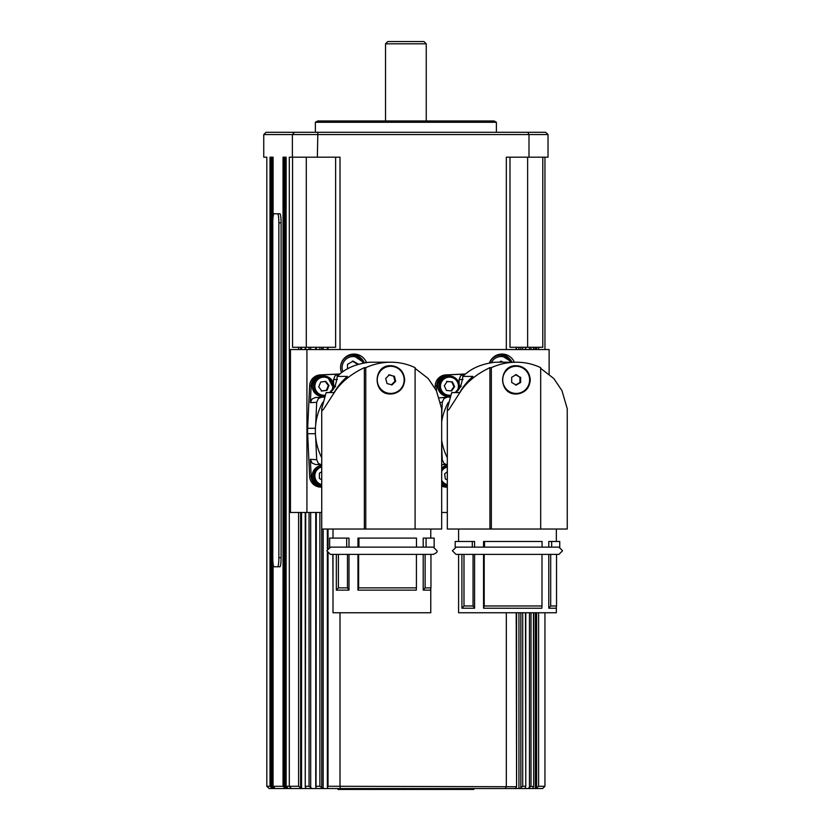 <?xml version="1.0" encoding="UTF-8"?>
<svg xmlns="http://www.w3.org/2000/svg" width="831" height="831" viewBox="0 0 831 831"><rect width="100%" height="100%" fill="white"/><g stroke="black" fill="none" stroke-linecap="round" stroke-linejoin="round"><path stroke-width="1.25" d="M542.788 157.184L542.788 347.275L509.985 347.275L509.985 157.184M315.749 349.539L315.811 347.275L292.564 347.275L292.564 157.184M335.62 157.184L335.62 347.275L315.811 347.275M313.017 382.333A10.18 10.086 -90 0 1 322.345 376.007L323.716 376.007A10.18 10.086 90 0 0 319.883 395.618A10.18 10.086 90 0 0 324.62 396.335L322.345 396.377A10.18 10.086 -90 0 1 313.017 382.333M321.233 391.027L326.365 390.331L328.328 385.491L325.16 381.356M447.317 485.969A10.18 10.086 -90 0 1 441.677 483.798M441.677 467.822A10.18 10.086 -90 0 1 447.317 465.64M515.449 385.085L519.926 382.468L519.926 377.243L515.449 374.636M529.627 379.86A13.576 13.452 -90 0 1 516.176 393.437A13.576 13.452 -90 0 1 502.713 379.86A13.576 13.452 -90 0 1 516.176 366.284A13.576 13.452 -90 0 1 529.627 379.86M516.113 393.437A13.576 13.452 -90 0 1 502.599 379.86A13.576 13.452 -90 0 1 516.113 366.284M540.68 529.035L540.68 367.645C532.951 364.009 524.849 362.202 516.383 362.212C507.907 362.202 499.566 364.009 491.35 367.645L489.926 367.645C477.181 373.721 467.573 381.398 461.091 390.674L449.062 409.361L447.857 410.41L447.317 408.769L447.317 529.035L567.251 529.035L567.251 408.769L561.974 390.674L553.778 378.5L540.68 368.372M516.383 393.998C498.174 394.87 498.174 364.851 516.383 365.713C524.86 366.554 529.482 371.27 530.282 379.86C529.482 388.451 524.86 393.156 516.383 393.998M556.344 607.149L556.344 612.759L458.587 612.759L458.587 554.381L461.911 554.381L461.911 608.23L463.989 605.976L473.047 605.976L473.047 554.381M550.693 554.381L550.693 605.976L556.541 605.976L556.095 608.23L548.782 608.23L548.782 554.381M484.203 554.381L484.203 605.976L541.989 605.976L541.854 608.23L483.549 608.23L483.549 554.381M541.989 605.976L541.989 554.381M548.782 547.13L548.782 541.48L551.649 541.48L551.649 547.13L550.984 547.13M514.472 547.13L542.061 547.13L542.061 541.48L484.525 541.48L484.525 547.13L514.472 547.13M459.709 392.575L451.721 392.575L447.317 408.769M459.138 383.922L459.138 379.528L460.634 375.778L464.269 374.095L447.41 374.895A11.312 11.208 -90 0 0 436.732 385.667L436.493 390.871M447.317 464.893L443.931 463.397L442.269 459.73L441.677 446.725M441.677 415.271L442.269 402.277L443.931 398.6L447.307 397.114L449.924 397.104M439.339 397.893L447.307 397.114M391.308 384.909L394.974 381.221L393.645 376.173L388.648 374.812M403.71 376.381A13.576 13.452 -90 0 1 390.705 393.437A13.576 13.452 -90 0 1 377.7 383.34A13.576 13.452 -90 0 1 390.705 366.284A13.576 13.452 -90 0 1 403.71 376.381M390.643 393.437A13.576 13.452 -90 0 1 377.575 383.34A13.576 13.452 -90 0 1 390.643 366.284M415.095 529.035L415.095 367.645C407.367 364.009 399.264 362.202 390.799 362.212C382.333 362.202 373.981 364.009 365.765 367.645L364.352 367.645C351.606 373.721 341.988 381.398 335.516 390.674L323.477 409.361L322.272 410.41L321.732 408.769L321.732 529.035L441.677 529.035L441.677 408.769L436.389 390.674L428.194 378.5L415.095 368.372M390.799 393.998C372.6 394.87 372.6 364.851 390.799 365.713C399.275 366.554 403.908 371.27 404.697 379.86C403.908 388.451 399.275 393.156 390.799 393.998M430.77 589.054L430.77 612.759L333.002 612.759L333.002 554.381M430.957 587.87L430.957 554.381L425.119 554.381L425.119 587.87L430.957 587.87L430.51 590.135L423.208 590.135L423.208 554.381L416.414 554.381L416.414 587.87L358.618 587.87L357.964 590.135L357.964 554.381M416.414 587.87L416.269 590.135L357.964 590.135M423.208 547.13L423.208 538.083L426.074 538.083L426.074 547.13L425.399 547.13M388.887 547.13L416.476 547.13L416.476 538.083L358.94 538.083L358.94 547.13L388.887 547.13M334.135 392.575L326.147 392.575C332.005 393.541 335.693 388.16 337.23 376.412C344.668 369.006 354.588 364.394 366.99 362.596L365.297 362.815M333.563 383.922L333.563 379.528L335.049 375.778L338.695 374.095L321.826 374.895A11.312 11.208 -90 0 0 311.147 385.667L310.358 402.692L312.02 399.015L315.396 397.519L324.35 397.104M315.624 425.451L316.694 402.277L318.346 398.6L321.722 397.114M321.732 464.893L315.396 464.477L312.02 462.992L310.358 459.314L311.147 476.329A11.312 11.208 -90 0 0 321.732 487.101L320.309 487.111A11.312 11.208 -90 0 1 309.631 476.329L307.667 433.709A58.16 57.63 -90 0 1 307.667 428.297L309.631 385.667A11.312 11.208 -90 0 1 320.309 374.895L339.972 373.971M321.722 464.893L318.346 463.397L316.694 459.73L315.624 436.545M502.163 362.212L500.719 361.34M357.922 364.445L352.323 361.111M341.541 372.714A13.576 13.452 -90 0 1 354.027 354.058A13.576 13.452 -90 0 1 366.461 362.472M489.355 363.064A13.576 13.452 -90 0 1 514.358 362.212M450.953 390.934L453.934 386.664L451.763 381.928L446.6 381.45M447.016 396.335A10.18 10.086 -90 0 1 437.854 385.74A10.18 10.086 -90 0 1 447.93 376.007L449.291 376.007A10.18 10.086 90 0 0 439.246 385.272A10.18 10.086 90 0 0 450.205 396.335L447.93 396.377A10.18 10.086 -90 0 1 447.016 396.335M321.732 485.969A10.18 10.086 -90 0 1 312.259 475.81A10.18 10.086 -90 0 1 321.732 465.64M496.398 122.282L494.133 120.983L317.629 120.983L315.365 122.282L496.398 122.282L496.398 132.295M385.522 43.814L426.251 43.814L423.987 41.55L387.776 41.55L385.522 43.814L385.522 120.983M337.999 788.546L337.999 789.45L473.774 789.45L473.774 788.546M536.618 612.759L536.618 787.798L536.026 788.546L527.997 788.546L531.009 786.282L531.009 612.759M525.472 612.759L525.774 786.552L524.953 788.546L527.997 788.546M520.84 612.759L520.84 787.559L522.699 786.282L522.699 612.759M516.207 612.759L516.581 786.739L515.449 788.546L518.949 788.546L518.949 612.759M516.581 786.739L340.014 786.282L340.378 788.546L328.089 788.546L327.383 786.739L328.027 786.282L328.027 553.488M316.029 788.307L316.32 512.467M309.039 512.467L309.039 786.282L312.03 788.546L322.324 788.546L321.722 787.559L321.722 512.467M312.03 788.546L306.12 788.546L305.247 786.645L305.715 512.467M298.609 512.467L298.609 786.282L300.635 787.798L300.635 512.467M286.383 787.643L284.295 786.292L286.373 788.546L287.277 788.546L286.383 786.666M284.566 787.643L283.039 786.282L273.077 786.292L275.144 788.546L285.459 788.546L284.566 786.666M273.337 787.643L271.259 786.292L273.326 788.546L274.24 788.546L273.337 786.666M271.519 787.643L269.992 786.282L266.813 786.282L269.151 788.546L272.412 788.546L271.519 786.666M536.618 787.798L538.613 786.282L538.613 612.759M533.481 612.759L533.699 786.645L532.391 788.546M520.84 787.559L520.05 788.546L524.953 788.546M319.883 512.467L319.883 786.282L321.722 787.559M298.609 786.282L286.124 786.282L288.191 788.546L301.092 788.546L300.635 787.798M278.852 222.812L278.852 557.726A9.048 1.215 90 0 1 277.637 566.773L274.001 566.773A9.048 1.215 90 0 1 272.786 557.726L272.786 222.812A9.048 1.215 90 0 1 274.001 213.764L277.637 213.764A9.048 1.215 90 0 1 278.852 222.812L281.096 222.812L281.096 557.726A9.048 1.215 90 0 1 279.881 566.773L276.245 566.773M276.245 213.764L279.881 213.764A9.048 1.215 90 0 1 281.096 222.812M279.881 213.764L277.637 213.764M279.881 566.773L277.637 566.773M536.026 788.546L542.622 788.546L544.949 786.282L544.949 612.759M266.813 786.282L266.813 157.184L263.749 157.184L263.749 134.56L548.024 134.56L548.024 157.184L528.994 157.184L528.994 134.56L527.882 132.295L266.097 132.295L263.749 134.56M291.463 788.546L289.302 786.282L289.302 157.184L292.377 157.184L292.377 134.56L294.506 132.295M328.027 786.282L340.014 786.282L340.014 612.759M340.378 788.546L505.352 788.546L506.328 786.282L506.328 612.759M520.05 788.546L518.949 788.546M505.352 788.546L515.449 788.546M328.089 788.546L322.324 788.546M306.12 788.546L301.092 788.546M288.191 788.546L287.277 788.546M286.373 788.546L285.459 788.546M275.144 788.546L274.24 788.546M273.326 788.546L272.412 788.546M309.039 786.282L305.715 786.282M305.32 787.165L305.247 786.645M319.883 786.282L316.32 786.282M327.632 787.798L327.383 786.739M525.472 786.282L522.699 786.282M531.009 786.282L533.699 786.645M544.949 786.282L538.613 786.282M292.377 157.184L317.349 157.184L317.858 132.295M317.349 157.184L340.014 157.184L340.014 349.539M506.328 349.539L506.328 157.184L528.994 157.184M269.992 786.282L269.992 157.184L271.27 157.184L271.259 589.408L271.27 157.184M271.81 786.282L271.81 157.184L273.087 157.184L273.077 216.943M283.039 786.282L283.039 157.184L284.306 157.184L284.295 589.408L284.306 157.184M284.856 786.282L284.856 157.184L286.124 157.184L286.113 589.408L286.124 157.184M548.024 134.56L545.666 132.295L527.882 132.295M321.732 479.788L319.384 478.417L319.384 473.192L321.732 471.821M451.617 390.934L446.465 390.466L444.284 385.719L447.275 381.45L452.428 381.928L454.609 386.664L451.617 390.934M453.934 386.664L454.609 386.664M451.763 381.928L452.428 381.928M306.93 349.539L306.93 512.467L290.445 512.467L290.445 349.539L549.125 349.539L549.125 374.064M306.93 512.467L321.732 512.467M441.677 512.467L447.317 512.467M508.904 358.13A13.576 13.452 90 0 0 500.667 354.131M495.369 355.845A12.444 12.33 -90 0 1 499.296 355.19L500.937 355.19A12.444 12.33 90 0 0 489.469 363.043M360.903 358.13A13.576 13.452 90 0 0 352.656 354.131M347.358 355.845A12.444 12.33 -90 0 1 351.295 355.19L352.926 355.19A12.444 12.33 90 0 0 341.634 372.641M347.503 368.808L347.503 364.373L353.113 361.111L358.535 364.269M499.223 362.212L501.114 361.111L503.004 362.212M321.732 487.174L320.309 487.111M335.423 386.592A58.835 58.305 90 0 0 330.53 391.411M322.75 402.329A58.835 58.305 90 0 0 321.732 457.756M321.732 408.769L326.147 392.575M337.23 376.412L347.4 376.412A59.739 59.198 -90 0 0 335.277 390.674L335.516 390.674M365.297 362.596A59.739 59.198 -90 0 1 372.028 362.212L390.799 362.212M348.989 547.13L348.989 538.083L346.704 538.083L346.704 547.13L358.722 547.13M357.964 547.13L357.964 538.083L358.94 538.083M348.989 554.381L348.989 590.135L347.472 587.87L347.472 554.381M347.244 547.13L329.616 547.13L329.616 538.083L346.704 538.083M358.618 554.381L358.618 587.87M338.404 554.381L338.404 587.87L347.472 587.87M425.119 587.87L423.208 590.135M338.404 587.87L336.326 590.135L336.326 554.381M348.989 590.135L336.326 590.135M333.002 589.054L332.815 554.381M426.074 538.083L434.156 538.083L434.156 547.13L416.476 547.13M364.352 529.035L364.352 367.645M365.765 367.645L365.765 529.035M334.259 392.398A90.517 89.696 -90 0 1 335.277 390.674M390.663 365.713A14.148 14.013 -90 0 1 404.541 379.86A14.148 14.013 -90 0 1 390.663 393.998M394.382 376.173L395.701 381.221L392.035 384.909L387.028 383.548L385.709 378.489L389.375 374.812L393.645 376.173M395.701 381.221L394.974 381.221M447.317 487.174L445.894 487.111A11.312 11.208 -90 0 1 441.677 486.062M435.101 388.139L435.215 385.667A11.312 11.208 -90 0 1 445.894 374.895L465.547 373.971M445.894 487.111L447.317 487.111A11.312 11.208 -90 0 1 441.677 485.2M460.997 386.592A58.835 58.305 90 0 0 456.115 391.411M448.335 402.329A58.835 58.305 90 0 0 441.677 421.722M441.677 440.285A58.835 58.305 90 0 0 447.317 457.756M451.742 392.575C457.59 393.541 461.278 388.16 462.815 376.412C470.242 369.006 480.162 364.394 492.575 362.596L490.882 362.815M462.815 376.412L472.974 376.412A59.739 59.198 -90 0 0 460.862 390.674L461.091 390.674M490.882 362.596A59.739 59.198 -90 0 1 497.613 362.212L516.383 362.212M474.574 547.13L474.574 541.48L472.288 541.48L472.288 547.13L484.525 547.13L483.549 547.13L483.549 541.48L484.525 541.48M484.203 605.976L483.549 608.23M474.574 554.381L474.574 608.23L473.047 605.976M472.818 547.13L455.191 547.13L455.191 541.48L472.288 541.48M463.989 554.381L463.989 605.976M550.693 605.976L548.782 608.23M556.541 605.976L556.541 554.381M474.574 608.23L461.911 608.23M458.587 607.149L458.587 554.381M551.649 541.48L559.741 541.48L559.741 547.13L542.061 547.13M489.926 529.035L489.926 367.645M491.35 367.645L491.35 529.035M459.834 392.398A90.517 89.696 -90 0 1 460.862 390.674M516.248 365.713A14.148 14.013 -90 0 1 530.116 379.86A14.148 14.013 -90 0 1 516.248 393.998M520.663 377.243L520.663 382.468L516.176 385.085L511.688 382.468L511.688 377.243L516.176 374.636L519.926 377.243M520.663 382.468L519.926 382.468M447.317 479.819L445.374 479.04L444.637 473.867L447.317 471.738M328.328 385.491L328.993 385.491L327.03 390.331L321.898 391.027L318.73 386.893L320.693 382.063L325.835 381.356L328.993 385.491M326.365 390.331L327.03 390.331M544.949 157.184L544.949 349.539M525.774 347.275L525.774 349.539M533.481 347.275L533.481 349.539M529.451 347.275L529.451 349.539M525.472 347.275L525.472 349.539M520.84 347.275L520.84 349.539M298.609 347.275L298.609 349.539M536.618 347.275L536.618 349.539M516.207 347.275L516.207 349.539M319.883 347.275L319.883 349.539M309.039 347.275L309.039 349.539M325.066 395.161A9.048 8.975 -90 0 1 315.562 382.759A9.048 8.975 -90 0 1 327.269 377.825A9.048 8.975 -90 0 1 332.13 389.708M327.539 376.775A10.18 10.086 90 0 0 323.716 376.007L327.549 376.775A10.18 10.086 90 0 1 333.595 388.264M447.317 484.598A9.048 8.975 -90 0 1 441.677 480.318M441.677 482.479A10.18 10.086 90 0 0 447.317 485.792M447.317 465.817A10.18 10.086 90 0 0 441.677 469.131M459.138 379.528L463.023 379.538M333.563 379.528L337.438 379.538M491.36 362.545A11.083 10.99 -90 0 1 510.701 362.212M512.031 362.212A12.444 12.33 90 0 0 500.937 355.19L512.041 362.212M342.891 371.717A11.083 10.99 -90 0 1 353.113 356.551A11.083 10.99 -90 0 1 363.168 363.178M364.362 362.97A12.444 12.33 90 0 0 352.926 355.19L364.373 362.96M450.205 376.048A10.18 10.086 90 0 0 449.291 376.007C455.855 376.755 459.211 380.453 459.356 387.111A10.18 10.086 90 0 0 450.205 376.048M450.651 395.161A9.048 8.975 -90 0 1 440.513 385.376A9.048 8.975 -90 0 1 450.257 377.181A9.048 8.975 -90 0 1 457.715 389.708M459.179 388.264A10.18 10.086 90 0 0 459.346 387.111L459.19 388.254M321.732 465.817A10.18 10.086 90 0 0 321.732 485.792M310.68 787.269L310.68 512.467M286.124 786.282L286.124 589.408L286.113 786.292M284.306 786.282L284.306 589.408L284.295 786.292M273.077 563.595L273.077 786.292L273.087 563.698M271.27 786.282L271.27 589.408L271.259 786.292M281.096 557.726L278.852 557.726M301.56 788.546L301.56 512.467M323.166 788.546L323.166 529.035M529.451 612.759L529.451 787.269M535.403 788.546L535.403 612.759M321.732 484.598A9.048 8.975 -90 0 1 321.732 467.012M315.427 428.297L307.667 428.297M307.667 433.709L315.427 433.709M320.309 374.895L321.826 374.895M309.631 385.667L311.147 385.667M309.631 476.329L311.147 476.329M310.358 402.692L316.694 402.277M333.813 386.197L335.641 386.197M316.694 459.73L310.358 459.314M339.806 374.106L338.695 374.095M445.894 374.895L447.41 374.895M435.215 385.667L436.732 385.667M459.398 386.197L461.226 386.197M440.669 402.381L442.269 402.277M442.269 459.73L441.677 459.688M465.391 374.106L464.269 374.095M441.677 471.291A9.048 8.975 -90 0 1 447.317 467.012M538.613 349.539L538.613 347.275M535.403 347.275L535.403 349.539M328.027 548.024L328.027 529.035M328.027 349.539L328.027 347.275M323.166 347.275L323.166 349.539M321.722 349.539L321.722 347.275M310.68 349.539L310.68 347.275M316.32 349.539L316.32 347.275M273.087 216.839L273.087 157.184M300.635 349.539L300.635 347.275M301.56 347.275L301.56 349.539M305.715 349.539L305.715 347.275M518.949 347.275L518.949 349.539M522.699 349.539L522.699 347.275M531.009 349.539L531.009 347.275M306.296 157.184L306.296 347.275M527.633 157.184L527.633 347.275M558.951 547.13L562.566 550.756L558.951 554.381L455.98 554.381L452.365 550.756L456.219 547.141M433.367 547.13L436.992 550.756C437.646 551.774 436.441 552.979 433.367 554.381L330.406 554.381L326.78 550.756L330.634 547.141M533.72 347.275L533.72 349.539M305.237 347.275L305.237 349.539M305.237 512.467L305.237 786.77M516.591 347.275L516.591 349.539M327.352 347.275L327.352 349.539M327.352 529.035L327.352 548.803M327.352 552.708L327.352 786.978M315.749 512.467L315.749 786.853M556.344 541.48L556.344 529.035M441.677 464.529L447.307 464.893M430.77 538.083L430.77 529.035M426.251 43.814L426.251 120.983M525.774 786.593L525.774 612.759M516.591 786.666L516.591 612.759M533.72 786.51L533.72 612.759M315.365 132.295L315.365 122.282M333.002 538.083L333.002 529.035M458.587 541.48L458.587 529.035M333.605 388.254L327.549 376.775"/></g></svg>
